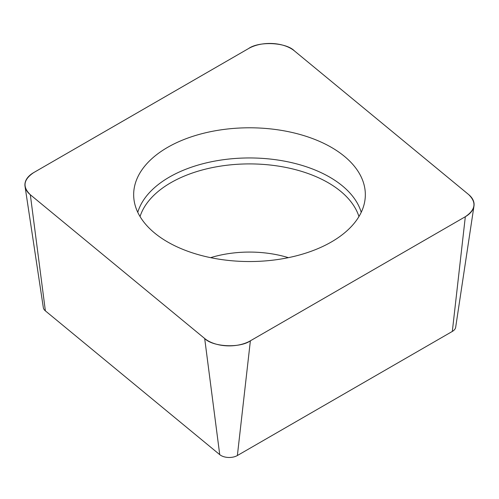 <?xml version="1.0" encoding="UTF-8"?>
<svg xmlns="http://www.w3.org/2000/svg" width="499" height="499" viewBox="0 0 499 499"><rect width="100%" height="100%" fill="white"/><g stroke="black" fill="none" stroke-linecap="round" stroke-linejoin="round"><path stroke-width="0.75" d="M473.975 206L455.668 327.288A11.558 6.674 180 0 1 452.325 331.43L237.374 455.531A11.558 6.674 180 0 1 219.735 454.639L45.378 310.877A11.558 6.674 180 0 1 43.332 307.627L25.025 186.333A29.934 17.284 0 0 0 30.327 194.747L204.684 338.509A29.934 17.284 0 0 0 250.373 340.817L465.324 216.716A29.934 17.284 0 0 0 473.975 206A29.934 17.284 0 0 0 468.673 194.585L294.316 50.817A29.934 17.284 0 0 0 248.627 48.509L33.676 172.61A29.934 17.284 0 0 0 25.025 186.333M259.599 128.043A115.837 66.878 0 0 0 133.807 197.972A115.837 66.878 0 0 0 249.5 261.538A115.837 66.878 0 0 0 365.193 197.972A115.837 66.878 0 0 0 259.599 128.043M33.739 172.579C23.397 179.515 22.274 186.913 30.37 194.785L204.59 338.434C212.705 346.986 239.919 348.358 250.486 340.755L465.261 216.753C475.603 209.817 476.726 202.413 468.63 194.541L294.41 50.892C286.295 42.346 259.081 40.968 248.514 48.578L33.739 172.579M250.373 340.817L237.374 455.531M452.325 331.43L465.324 216.716M219.735 454.639L204.684 338.509M30.327 194.747L45.378 310.877M137.768 212.306A113.373 65.456 180 0 1 259.38 158.202A113.373 65.456 180 0 1 361.232 212.306M358.949 216.56A111.277 64.246 0 0 0 259.199 164.152A111.277 64.246 0 0 0 140.051 216.56M210.622 257.659A82.971 47.904 180 0 1 256.729 252.257A82.971 47.904 180 0 1 288.378 257.659"/></g></svg>
